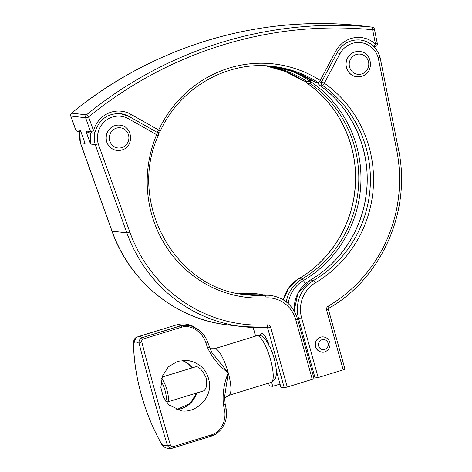 <?xml version="1.0" encoding="UTF-8"?>
<svg xmlns="http://www.w3.org/2000/svg" width="472" height="472" viewBox="0 0 472 472"><rect width="100%" height="100%" fill="white"/><g stroke="black" fill="none" stroke-linecap="round" stroke-linejoin="round"><path stroke-width="0.71" d="M90.73 132.956A24.219 23.317 96.7 0 0 90.476 134.703L90.553 144.037L95.22 144.585L126.856 232.879L112.059 231.132L80.423 142.845A24.219 23.317 -83.3 0 1 79.921 131.682M92.547 133.169A2.543 2.443 96.7 0 1 90.547 131.552A2.543 0.313 -19.7 0 0 93.527 130.726L88.588 116.944A2.543 0.313 160.3 0 1 85.609 117.77L90.547 131.552L85.88 130.998L88.482 132.691L92.547 133.169A2.543 2.543 0 0 0 95.291 131.316C99.627 119.027 108.017 113.138 120.478 113.652A24.219 23.317 96.7 0 1 128.945 116.425A2.543 0.637 119.5 0 0 130.815 114.277A26.756 25.759 96.7 0 0 93.527 130.726L95.291 131.316M266.827 327.32A0.914 0.879 -83.3 0 1 266.928 327.326L242.46 326.636A147.069 141.582 96.7 0 0 266.774 327.32A2.543 0.678 -93.5 0 0 266.81 327.32A2.543 0.678 -93.5 0 0 267.335 324.866A144.526 139.134 -83.3 0 1 129.835 232.053A2.543 0.313 -19.7 0 1 126.856 232.879A147.069 141.582 96.7 0 0 242.46 326.636L227.657 324.889C175.997 319.355 129.499 281.637 111.958 231.085L80.329 142.809L85.09 143.394L84.683 142.479M84.724 142.591L80.417 130.355L75.75 129.806L70.812 116.023A2.543 2.443 -83.3 0 1 71.602 113.127A414.776 399.306 -83.3 0 1 357.392 25.388A2.543 0.684 -84.5 0 0 357.387 25.388A2.543 0.684 -84.5 0 0 357.381 25.388A2.543 2.443 -83.3 0 1 357.487 25.399M321.733 352.071A7.623 7.334 -83.3 0 1 315.284 343.634A7.623 7.334 -83.3 0 1 323.515 336.931M165.878 401.501L166.451 401.831A12.703 3.162 -107.1 0 0 167.353 401.996A12.703 3.162 -107.1 0 0 167.424 391.742A12.703 3.162 -107.1 0 0 161.648 378.585M161.088 381.341A11.074 2.761 72.9 0 1 165.619 392.745A11.074 2.761 72.9 0 1 165.442 400.881M162.091 377.039L196.346 366.602C199.721 367.21 203.037 371.081 206.282 378.208C207.237 385.229 206.305 389.459 203.491 390.904L167.353 401.996M196.617 393.017L190.31 403.289L176.575 409.684C186.599 408.203 193.313 402.634 196.724 392.981M192.293 367.771C189.537 364.313 186.151 361.847 182.139 360.372L188.086 363.658L192.246 367.782M177.614 361.275L187.484 360.407C200.635 362.909 208.016 370.809 209.615 384.114C210.63 399.212 195.614 413 181.525 410.864L168.887 404.923L163.312 397.117L160.852 387.471L162.38 376.19L168.327 366.844L177.684 361.269L187.484 360.407M209.48 347.38A2.543 0.319 161.1 0 0 209.48 347.357A2.543 0.319 161.1 0 0 207.58 347.675C212.282 357.929 219.167 366.307 228.242 372.803C223.917 383.459 222.324 394.161 223.457 404.929A126.673 31.553 72.9 0 1 224.383 409.436C226.755 418.988 222.005 431.579 211.415 434.889L173.059 446.665C171.678 446.878 170.793 446.359 170.41 445.096C161.377 415.018 150.521 375.865 141.83 342.058C141.476 340.637 141.93 339.616 143.199 338.99L181.555 327.214C192.187 324.04 202.942 333.12 205.981 343.085A2.543 0.407 -19.5 0 1 207.904 342.825C206.382 338.235 203.668 334.152 199.768 330.571L190.83 325.745L180.688 325.833L142.332 337.61C139.759 338.825 138.679 340.737 139.093 343.351C147.583 376.762 158.303 415.419 167.312 445.09C168.262 447.432 170.132 448.376 172.923 447.928L211.279 436.152L215.315 434.382L210.583 436.452A58.321 14.526 72.9 0 0 211.279 436.152A2.543 0.631 -107.1 0 0 211.415 434.889M215.303 434.387C224.218 428.499 227.793 419.767 226.035 408.197A2.543 0.926 168.7 0 1 224.383 409.436M170.41 445.096A2.543 1.351 163.1 0 1 167.312 445.09A54.056 13.464 -107.1 0 1 161.837 444.447C144.373 413.779 133.659 375.116 133.617 342.702L136.367 337.409L137.989 336.719A58.321 14.526 72.9 0 1 142.332 337.61A2.543 0.631 -107.1 0 1 143.199 338.99M225.097 403.678A2.543 0.838 168.1 0 1 225.114 403.731A2.543 0.838 168.1 0 1 223.457 404.929M141.83 342.058A2.543 0.873 165.8 0 0 139.093 343.351A54.056 13.464 -107.1 0 0 133.617 342.702A2.543 1.186 179.7 0 1 133.529 342.389C133.564 375.004 144.338 413.826 161.861 444.6A2.543 0.708 -29.4 0 1 161.837 444.447L163.89 446.748L161.861 444.6A2.543 0.708 -29.4 0 0 161.967 444.695M226.035 408.197L225.12 403.749L224.572 396.863L228.242 372.803L211.957 352.69L207.904 342.825M199.963 330.742L191.827 325.651L188.186 324.518C184.269 323.627 180.322 323.768 176.345 324.942A58.321 14.526 72.9 0 1 180.688 325.833A2.543 0.631 -107.1 0 1 181.555 327.214M276.344 370.803L280.917 387.282L284.221 387.671L287.253 387.034L270.698 327.332A3.457 3.328 96.7 0 0 267.335 324.866M280.026 384.078L272.727 386.314L269.423 385.925L268.645 383.122M272.727 386.314L271.583 382.208M260.349 335.651A15.24 3.794 72.9 0 1 261.547 333.285A15.24 3.794 72.9 0 1 269.128 345.126M343.179 369.859L344.943 369.104L328.388 309.402L326.624 310.163L343.179 369.859L318.157 377.547L301.602 317.845A30.479 29.347 -83.3 0 1 315.514 282.704A117.498 113.115 96.7 0 0 324.329 83.19L339.94 53.808L337.203 52.534M313.892 378.042L318.157 377.547M268.568 383.146L269.423 385.925M266.031 297.897A30.479 29.347 -83.3 0 1 295.72 319.65L312.281 379.346L314.045 378.591L297.49 318.889C293.142 305.496 284.209 297.679 270.686 295.437A33.022 31.789 96.7 0 0 265.229 295.283A114.961 110.672 -83.3 0 1 246.219 294.752C175.23 289.171 127.34 202.63 158.285 135.582L156.621 134.679A117.498 113.115 96.7 0 0 266.031 297.897A2.543 0.678 -93.5 0 0 265.229 295.283L262.043 294.911A114.961 110.672 -83.3 0 1 244.632 294.552L262.013 294.906A2.543 0.678 86.5 0 1 262.043 294.911A33.022 31.789 96.7 0 1 267.506 295.065L270.686 295.437M312.281 379.346L287.253 387.034M315.231 82.287L294.239 71.844L271.559 66.239A114.961 110.672 -83.3 0 1 315.06 82.157L319.243 82.889A2.543 2.543 0 0 0 321.786 81.556L320.222 80.446A117.498 113.115 96.7 0 0 158.68 130.042L160.297 131.039C179.95 87.585 227.569 60.351 273.152 66.416A114.961 110.672 -83.3 0 1 318.246 82.529A2.543 0.625 -57.5 0 0 320.222 80.446L335.663 51.383L337.22 52.498L321.786 81.556M287.59 69.649A116.555 112.206 -83.3 0 1 309.986 81.119L307.915 81.55L303.449 80.783A114.961 110.672 96.7 0 0 265.724 65.803M283.418 299.909A33.022 31.789 -83.3 0 1 298.841 278.675A114.961 110.672 96.7 0 0 307.467 83.473L310.647 83.851L310.269 81.308A116.555 112.206 -83.3 0 1 303.407 280.51L305.443 283.619M309.986 81.119L310.818 80.293L310.269 81.308M373.181 45.973A24.219 23.317 96.7 0 0 360.36 40.008C370.284 41.654 376.845 47.383 380.037 57.2M129.835 232.053L98.229 143.86L95.22 144.585A24.219 23.317 96.7 0 1 95.043 131.918M116.891 150.403A12.703 12.225 -83.3 0 1 116.838 150.397A12.703 12.225 -83.3 0 1 106.182 136.355A12.703 12.225 -83.3 0 1 119.811 125.168A12.703 12.225 -83.3 0 1 119.864 125.18M339.94 53.808A21.677 20.868 -83.3 0 1 360.519 42.586A21.677 20.868 -83.3 0 1 378.249 57.885L379.942 57.177M356.773 76.759A12.703 12.225 -83.3 0 1 356.72 76.753A12.703 12.225 -83.3 0 1 346.047 62.823A12.703 12.225 -83.3 0 1 359.693 51.525A12.703 12.225 -83.3 0 1 359.747 51.531M317.438 82.157L319.084 84.842L322.264 85.22A114.961 110.672 -83.3 0 1 313.644 280.421A2.543 0.555 59.5 0 1 315.514 282.704M294.109 310.912L297.974 293.118L310.364 280.061C340.642 262.526 362.048 229.516 366.231 193.85C371.871 151.789 352.726 107.793 318.748 84.635L319.084 84.842A114.961 110.672 -83.3 0 1 310.458 280.043L313.644 280.421A33.022 31.789 96.7 0 0 298.57 318.488L301.602 317.845M373.482 46.215A2.543 2.443 96.7 0 0 374.526 46.598L373.794 46.51M90.476 134.703L89.816 132.844M85.88 130.998L90.553 144.037M85.09 143.394L80.417 130.355M374.432 29.164A2.543 2.543 0 0 0 372.237 27.14A2.543 2.443 96.7 0 0 372.19 27.134L357.392 25.388C256.225 15.204 151.553 47.342 71.496 113.15A2.543 0.49 50.8 0 1 71.602 113.127L86.405 114.873A2.543 0.49 50.8 0 1 88.588 116.944A412.239 396.858 -83.3 0 1 372.626 29.742L375.505 44.156L377.317 43.577L374.432 29.164L372.626 29.742A2.543 0.684 -84.5 0 0 372.19 27.134A414.776 399.306 96.7 0 0 86.405 114.873A2.543 2.443 96.7 0 0 85.609 117.77L70.812 116.023A2.543 0.313 160.3 0 1 70.711 115.976L75.65 129.759A2.543 0.313 -19.7 0 0 75.75 129.806A2.543 2.443 -83.3 0 0 77.744 131.422L80.854 131.788M328.064 343.144A5.08 4.891 -83.3 0 1 322.181 349.528A5.08 4.891 -83.3 0 1 319.839 341.091A5.08 4.891 -83.3 0 1 328.064 343.144M323.574 336.937A7.623 7.334 96.7 0 0 315.39 343.646A7.623 7.334 96.7 0 0 321.786 352.077C324.63 353.121 331.244 349.546 329.828 342.383C328.825 339.279 326.736 337.468 323.574 336.937L323.462 336.925M205.981 343.085A126.673 31.553 72.9 0 1 207.58 347.675M173.059 446.665A2.543 0.631 72.9 0 1 172.923 447.928A58.321 14.526 72.9 0 1 172.221 448.229C169.153 448.949 166.374 448.453 163.89 446.748M209.993 348.737L214.53 348.719A24.385 6.077 72.9 0 1 228.242 372.803A24.385 6.077 72.9 0 1 228.843 395.341L271.176 382.349A24.385 6.077 72.9 0 0 273.17 373.989A24.385 6.077 72.9 0 0 266.574 348.306A24.385 6.077 72.9 0 0 256.862 335.722C260.491 335.592 262.349 335.863 262.432 336.536L265.411 339.209L270.497 348.041C273.801 355.858 275.748 363.369 276.332 370.561C276.905 374.644 275.182 379.653 274.733 379.624L271.176 382.349M266.928 327.326A0.914 0.879 -83.3 0 1 267.665 327.975L284.221 387.671M270.698 327.332L267.665 327.975L263.512 327.485M255.606 336.111L253.21 327.474M267.329 65.891A114.961 110.672 -83.3 0 1 306.629 81.16M306.399 81.373A2.543 2.443 -83.3 0 0 307.467 83.473A2.543 0.608 125.1 0 1 307.39 83.444C340.861 106.418 359.882 149.648 354.761 191.237C350.914 227.368 329.385 260.957 298.747 278.692A2.543 0.555 -120.5 0 1 298.841 278.675L302.027 279.052A2.543 0.555 59.5 0 1 303.407 280.51A31.423 30.255 96.7 0 0 288.203 303.561M310.647 83.851A114.961 110.672 -83.3 0 1 302.027 279.052A33.022 31.789 96.7 0 0 286.268 301.903M307.915 81.55L304.44 81.143A2.543 2.443 -83.3 0 1 303.449 80.783A2.543 0.625 -57.5 0 1 303.372 80.759L285.224 71.473L265.718 65.803M250.361 293.543A2.543 0.678 -93.5 0 1 250.396 293.537L255.889 293.69A33.022 31.789 -83.3 0 0 250.425 293.537A2.543 0.678 -93.5 0 0 250.396 293.537L238.85 293.619A114.961 110.672 96.7 0 0 250.425 293.537L253.612 293.914A114.961 110.672 -83.3 0 1 240.431 293.903M156.846 132.19A2.543 0.637 -60.5 0 0 158.68 130.042L130.815 114.277M157.046 132.308A2.543 2.443 96.7 0 0 157.701 132.484A2.543 2.543 0 0 0 160.297 131.039M373.228 45.973A2.543 0.56 -47.1 0 0 375.505 44.156A26.756 25.759 96.7 0 0 335.663 51.383M315.06 82.157L318.246 82.529A2.543 2.443 96.7 0 0 319.243 82.889M303.325 80.706A2.543 0.625 -57.5 0 0 303.372 80.759A2.543 2.543 0 0 0 304.44 81.143M295.72 319.65L297.49 318.889M98.229 143.86A21.677 20.868 -83.3 0 1 105.356 120.92A21.677 20.868 -83.3 0 1 128.443 118.737A2.543 0.637 -60.5 0 0 129.009 116.448A2.543 0.637 -60.5 0 0 128.945 116.425M128.443 118.737L156.621 134.679A2.543 0.637 -60.5 0 0 157.194 132.39A2.543 0.637 -60.5 0 0 157.129 132.367M111.958 231.085A2.543 0.313 -19.7 0 0 112.059 231.132A147.069 141.582 -83.3 0 0 227.657 324.889M255.889 293.69L259.069 294.068A33.022 31.789 96.7 0 0 253.612 293.914A2.543 0.678 86.5 0 1 254.231 295.1M121.817 147.612A10.16 9.782 -83.3 0 1 109.622 135.511A10.16 9.782 -83.3 0 1 125.912 130.508A10.16 9.782 -83.3 0 1 121.817 147.612M116.838 150.397L121.876 149.96C134.502 146.875 132.874 125.965 119.923 125.186A12.703 12.225 96.7 0 0 106.288 136.367A12.703 12.225 96.7 0 0 116.944 150.409A12.703 12.225 96.7 0 0 121.811 149.966M321.556 81.91L324.329 83.19A2.543 0.608 125.1 0 1 322.264 85.22A2.543 2.443 96.7 0 1 321.426 82.063M328.713 308.304A2.543 0.555 -120.5 0 0 328.807 308.287A2.543 0.555 -120.5 0 0 328.199 306.18A3.457 3.328 96.7 0 0 326.624 310.163M380.043 57.23L398.498 149.547L396.686 150.131A144.526 139.134 -83.3 0 1 328.199 306.18M378.249 57.885L396.686 150.131M297.33 318.34L298.57 318.488L315.125 378.184M306.304 81.361A2.543 2.543 0 0 0 307.39 83.444A2.543 0.608 125.1 0 1 307.331 83.373M361.699 73.968A10.16 9.782 -83.3 0 1 349.498 61.867A10.16 9.782 -83.3 0 1 365.794 56.864A10.16 9.782 -83.3 0 1 361.699 73.968M356.72 76.753L361.758 76.316C374.379 73.231 372.756 52.321 359.806 51.536A12.703 12.225 96.7 0 0 346.159 62.835A12.703 12.225 96.7 0 0 356.826 76.765A12.703 12.225 96.7 0 0 361.688 76.322M310.364 280.061A2.543 0.555 59.5 0 1 310.458 280.043A33.022 31.789 96.7 0 0 294.215 311.089M181.525 410.864L181.189 410.823M137.989 336.719L176.345 324.942M133.529 342.389C133.724 340.613 134.219 338.448 136.367 337.409M172.227 448.229L210.583 436.452M224.324 399.176C223.586 398.987 225.091 397.713 228.843 395.341M214.53 348.719L256.862 335.722M337.22 52.498C342.572 43.459 350.283 39.294 360.36 40.008M374.526 46.598A2.543 2.543 0 0 0 377.317 43.577M157.701 132.484L157.264 132.431M75.65 129.759A2.543 2.543 0 0 0 77.744 131.422M71.496 113.15A2.543 2.543 0 0 0 70.711 115.976M372.237 27.14L357.44 25.394A2.543 2.543 0 0 0 357.387 25.388M158.285 135.582A2.543 2.543 0 0 0 157.194 132.39L129.009 116.448L120.478 113.652M79.827 131.67L80.323 142.78M255.529 336.135L253.128 327.474M263.252 294.858L259.069 294.068M262.013 294.906L267.506 295.065M398.498 149.547C411.608 210.5 381.931 278.12 328.807 308.287L328.388 309.402M298.747 278.692L288.917 287.631L283.336 299.856"/></g></svg>
